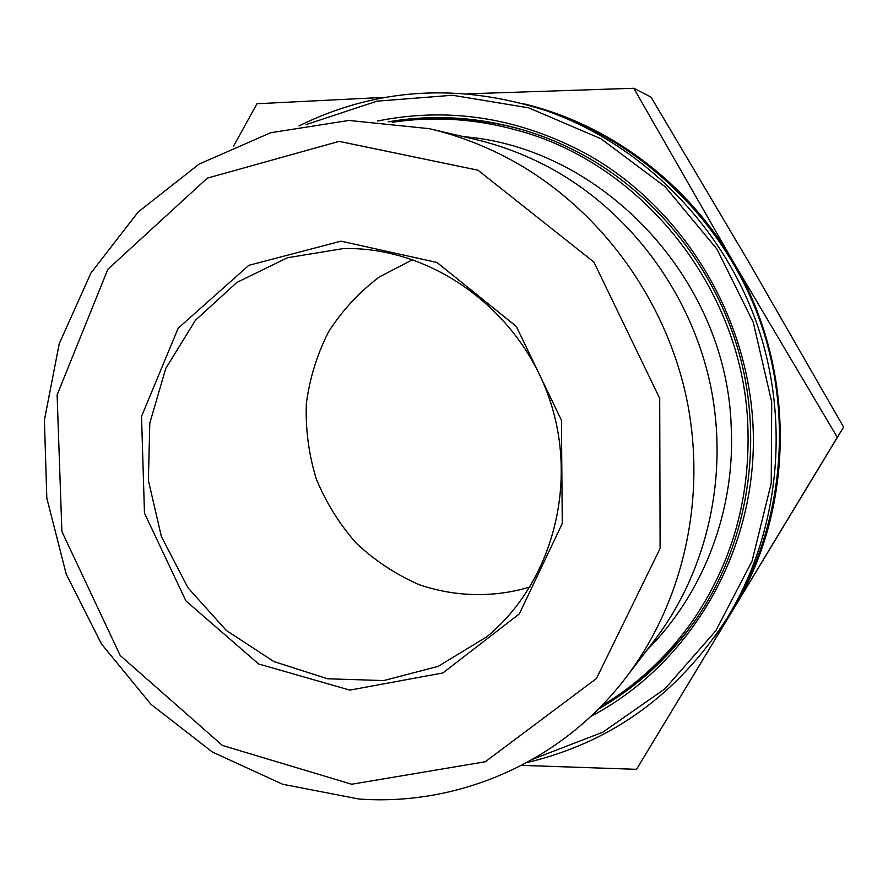 <?xml version="1.0" encoding="UTF-8"?>
<svg xmlns="http://www.w3.org/2000/svg" width="888" height="888" viewBox="0 0 888 888"><rect width="100%" height="100%" fill="white"/><g stroke="black" fill="none" stroke-linecap="round" stroke-linejoin="round"><path stroke-width="1.33" d="M343.501 248.54L347.841 248.518C433.022 248.54 517.449 309.124 548.329 395.748C579.442 482.306 552.647 582.695 486.824 636.774L438.195 666.355L383.738 680.574L327.617 678.787L273.893 661.549L226.274 630.402L187.945 587.734L161.394 536.574L148.374 480.419L149.817 423.054L165.779 368.409L195.393 320.335L236.852 282.44L287.401 257.764L343.501 248.54M341.059 241.181L248.818 265.334L178.177 328.216L141.525 416.416L144.467 513.12L185.914 600.91L258.597 663.969L349.861 690.109L442.946 672.938L519.314 613.908L562.259 523.543L561.438 420.268L516.339 326.462L436.985 262.482L341.059 241.181M412.776 259.585L379.309 276.978C359.129 292.241 342.202 310.556 328.527 331.89C317.038 354.512 309.635 378.477 306.327 403.774C305.45 429.315 308.758 454.323 316.239 478.832C326.007 502.519 339.327 523.953 356.21 543.134C374.825 560.583 395.748 574.403 418.981 584.593C454.9 596.958 493.506 597.935 529.981 587.012M351.704 784.237L222.389 745.454L120.202 655.499L61.883 531.512L57.11 394.927L107.837 269.308L207.293 178.155L339.105 141.37L477.988 170.196L593.883 262.06L659.706 398.39L660.106 548.462L596.459 678.521L485.259 761.76L351.704 784.237M636.518 769.319L843.6 427.117L748.229 261.116L651.004 97.081L633.777 88.267L733.299 261.849L837.306 437.296L636.518 769.319L521.578 765.378M843.6 427.117L837.306 437.296M233.455 146.309L256.998 103.741L385.769 97.28M467.754 93.828L633.777 88.267M715.084 636.341L732.878 609.956C795.282 509.079 796.647 368.42 733.299 261.849C687.301 182.451 609.279 124.464 524.519 103.996M358.641 798.978C458.297 806.437 561.56 762.226 625.829 677.699C683.516 602.12 707.237 497.347 686.513 398.079C665.356 298.912 600.621 210.534 515.606 162.426C488.045 146.964 459.274 135.709 429.293 128.671L348.873 120.446L270.64 132.745L199.145 164.069L138.251 211.91L90.92 273.038L59.23 343.745L44.4 420.124L46.831 498.19L66.2 574.048L101.454 643.911L150.949 704.306L212.343 752.014L282.75 784.293L358.641 798.978M625.829 677.699L654.512 640.226C707.47 570.829 729.203 475.247 710.4 384.87C691.186 294.605 632.201 214.219 554.378 170.296C529.148 156.177 502.763 145.887 475.247 139.427L429.293 128.671M388.211 121.856C431.735 114.397 475.446 116.739 519.358 128.86C542.346 135.365 564.457 144.522 585.703 156.355C662.592 199.467 721.456 277.511 742.39 365.967C762.892 454.534 744.632 549.284 695.304 620.401C669.075 657.631 636.774 687.179 598.412 709.035M590.786 716.416C686.679 666.311 753.08 558.308 753.39 441.192C753.59 324.153 686.324 209.479 586.469 153.924C518.892 117.671 449.284 106.682 377.644 120.99M306.071 124.598L376.956 101.165L452.492 95.26L528.626 107.825L600.954 138.75L665.079 186.691L716.971 249.117L753.279 322.388L771.716 402.053L771.228 483.227L752.092 560.983L715.817 630.78L664.968 688.799L602.83 732.178L533.189 759.051M526.873 762.57C611.088 742.657 677.833 694.527 727.083 618.181C779.387 532.767 791.23 420.313 756.054 321.401C720.468 222.633 639.948 143.234 545.321 110.423C458.796 82.662 376.679 87.823 298.967 125.885M727.083 618.181L731.19 611.477C782.594 527.539 794.227 417.16 759.706 320.091C724.786 223.166 645.743 145.232 552.747 112.987L545.321 110.423M463.436 136.663C601.742 147.519 726.095 278.022 731.146 425.385C735.797 509.879 703.651 593.417 647.141 649.861M392.196 122.278C433.277 116.106 474.47 118.637 515.773 129.881C641.558 162.637 742.612 288.511 747.807 424.675C750.615 498.124 731.978 563.869 691.885 621.889C667.11 656.787 636.885 684.881 601.22 706.193M521.056 129.348C488.123 120.368 455.045 117.027 421.811 119.325M625.973 689.687C653.113 670.362 676.567 646.786 696.314 618.947M691.885 621.889L695.304 617.038M515.773 129.881L521.478 131.468"/></g></svg>
